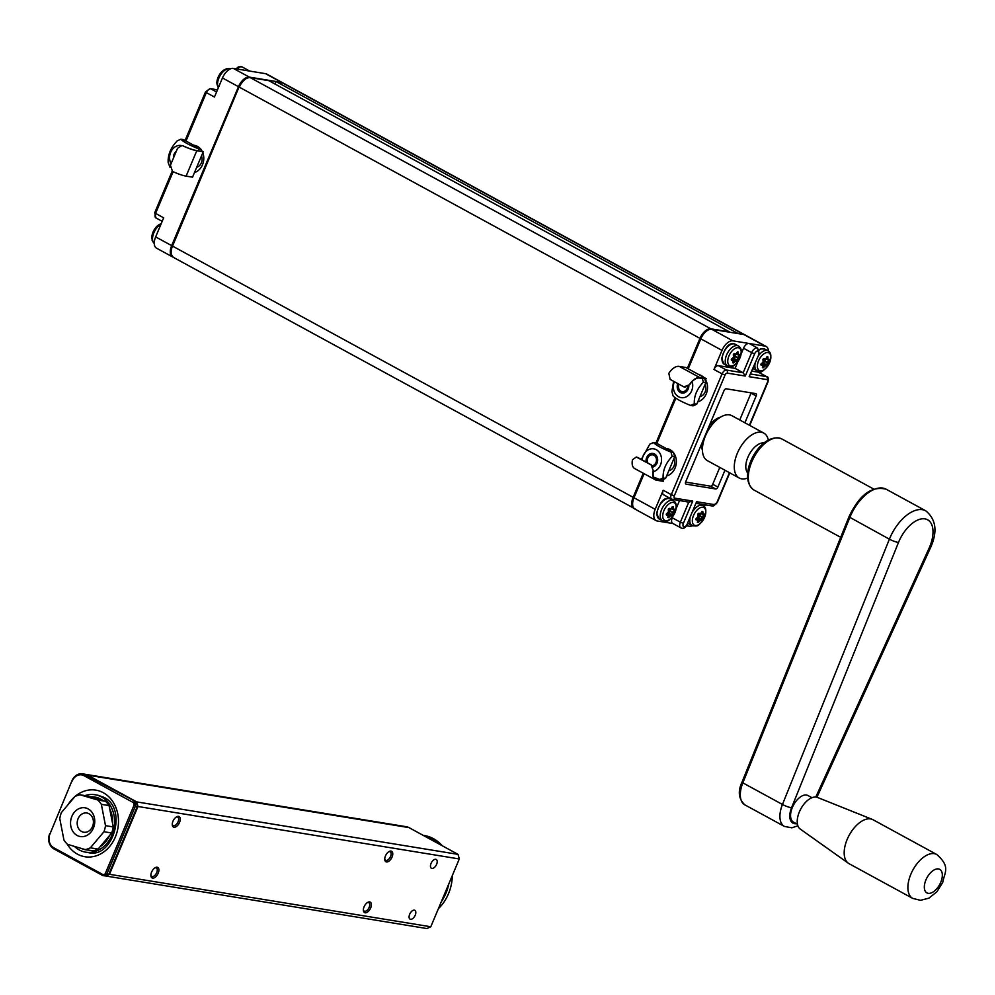 <?xml version="1.0" encoding="UTF-8"?>
<svg xmlns="http://www.w3.org/2000/svg" width="995" height="995" viewBox="0 0 995 995"><rect width="100%" height="100%" fill="white"/><g stroke="black" fill="none" stroke-linecap="round" stroke-linejoin="round"><path stroke-width="1.49" d="M268.252 80.558A1.169 0.958 99.3 0 1 268.774 80.645L729.397 331.845A1.169 0.958 99.3 0 1 729.77 332.231M737.755 333.536A1.169 0.958 -80.7 0 0 737.382 333.151L276.759 81.938A1.169 0.958 -80.7 0 0 275.453 82.535L274.856 83.953M161.14 223.85A10.025 5.398 118.6 0 0 153.578 230.927A10.025 5.398 118.6 0 0 152.683 240.678M226.935 69.078A10.025 5.398 118.6 0 0 218.9 75.67A10.025 5.398 118.6 0 0 217.718 85.98M249.372 77.137L233.352 68.406L265.553 73.667A11.641 6.268 118.6 0 1 266.672 74.04L282.679 82.784A11.641 6.268 118.6 0 0 281.573 82.398L249.372 77.137A11.641 6.268 118.6 0 0 238.477 86.689L171.662 245.628A11.641 6.268 118.6 0 0 172.533 256.897A11.641 6.268 118.6 0 0 172.956 257.083M201.487 155.916A7.91 6.555 99.3 0 1 196.699 167.309M193.714 145.245A13.967 11.567 99.3 0 1 197.507 146.402A13.967 11.567 99.3 0 1 200.667 149.026M200.978 149.437A13.967 11.567 99.3 0 1 202.234 151.439M202.806 152.77A13.967 11.567 99.3 0 1 194.498 172.545M171.662 245.628L155.655 236.897A11.641 6.268 118.6 0 0 156.526 248.165L172.533 256.897M233.352 68.406A11.641 6.268 118.6 0 0 222.47 77.958L214.447 97.025L206.351 92.61L186.003 141.041M155.655 236.897L163.665 217.818L155.581 213.403A4.652 2.5 118.6 0 0 155.929 217.917L162.197 221.338M702.42 450.213A20.945 11.281 -61.4 0 1 701.761 443.596A20.945 11.281 118.6 0 0 702.42 450.213M709.485 425.213A20.945 11.281 -61.4 0 1 720.43 417.179A20.945 11.281 118.6 0 0 709.485 425.213M766.125 358.772L764.471 360.799L763.65 364.008L761.946 363.163M762.033 363.163L763.488 363.399L765.031 359.108M762.431 367.23L762.866 367.317A23.992 19.029 -27.6 0 0 764.769 365.513L762.207 363.772L761.585 364.319M767.941 352.566A10.025 5.398 -61.4 0 1 766.996 367.031A10.025 5.398 -61.4 0 1 757.394 365.463A10.025 5.398 -61.4 0 1 767.941 352.566M762.543 367.13L763.252 367.789A24.402 19.353 -27.6 0 0 765.192 365.936L765.068 365.339A24.004 3.756 22.8 0 0 766.237 365.426L766.722 364.817A23.992 15.385 -119.1 0 0 767.157 362.789L767.332 362.367A23.992 19.079 -28.3 0 0 768.65 360.277L768.687 359.605A24.004 3.756 -157.2 0 1 767.518 359.518L767.381 359.27A23.992 15.273 -119.6 0 0 767.232 356.931L766.996 356.707A24.415 19.477 150.9 0 1 765.665 358.872A24.402 3.818 -157.2 0 1 763.886 358.474L762.966 359.357A24.004 15.335 60.7 0 1 763.103 361.683L763.09 361.993A24.415 15.597 60.7 0 0 762.954 359.618L762.954 359.22M760.889 364.493L761.013 364.568A24.004 3.756 22.8 0 0 762.742 364.954L762.854 365.563A24.415 15.709 61.1 0 1 762.406 367.64L763.252 367.789L762.406 367.64M765.677 358.847L765.18 359.133A24.004 3.756 -157.2 0 1 763.463 358.747L762.954 359.618M768.65 360.277L769.21 359.344L769.123 360.625L767.431 359.469M765.167 365.949L761.498 363.573M766.399 366.011L763.488 363.399L767.332 364.879L766.399 366.011A24.402 3.818 22.8 0 1 765.192 365.936M761.013 364.008L762.842 365.551A24.402 3.818 22.8 0 1 761.088 365.153L761.013 364.568M767.332 364.879A24.402 15.646 -119.1 0 0 767.779 362.789L763.638 361.21M766.996 356.707L767.854 356.844A24.402 15.534 -119.6 0 1 768.003 359.245L767.518 359.518M767.792 362.752L763.998 360.364M763.09 362.031A24.415 19.415 151.7 0 1 761.175 363.859M768.003 359.22L765.926 358.474M767.779 362.777A24.402 19.402 -28.3 0 0 769.123 360.625M769.21 359.344A24.402 3.818 -157.2 0 1 768.003 359.257M736.511 353.934L734.857 355.974L734.036 359.17L732.32 358.324M732.419 358.324L733.862 358.561L735.404 354.27M732.817 362.391L733.253 362.478A23.992 19.029 -27.6 0 0 735.143 360.675L732.581 358.934L731.972 359.481M738.327 347.728A10.025 5.398 -61.4 0 1 737.37 362.192A10.025 5.398 -61.4 0 1 727.768 360.625A10.025 5.398 -61.4 0 1 738.327 347.728M735.591 361.098L735.454 360.501A24.004 3.756 22.8 0 0 736.623 360.588L737.108 359.991A23.992 15.385 -119.1 0 0 737.544 357.951L737.718 357.528A23.992 19.079 -28.3 0 0 739.024 355.439L739.074 354.767A24.004 3.756 -157.2 0 1 737.892 354.68L737.755 354.431A23.992 15.273 -119.6 0 0 737.618 352.093L737.382 351.869A24.415 19.477 150.9 0 1 736.039 354.033A24.402 3.818 -157.2 0 1 734.273 353.635L733.352 354.519A24.004 15.335 60.7 0 1 733.489 356.844L733.489 356.882M731.275 359.668L731.4 359.73A24.004 3.756 22.8 0 0 733.116 360.115L733.228 360.725M735.566 354.307L735.566 354.307A24.004 3.756 -157.2 0 1 733.837 353.921L733.327 354.63M739.024 355.439L739.583 354.506L739.509 355.787L736.2 353.81M732.917 362.292L733.626 362.951A24.402 19.353 -27.6 0 0 735.566 361.098L731.872 358.735M733.626 362.951L732.78 362.802L733.626 362.951M731.4 359.73L731.462 360.314A24.402 3.818 22.8 0 0 733.228 360.712A24.415 15.709 61.1 0 1 732.78 362.802M736.773 361.185L733.862 358.561L737.718 360.041L736.773 361.185A24.402 3.818 22.8 0 1 735.579 361.098M733.166 360.128L731.4 359.17L733.215 360.712M737.718 360.041A24.402 15.646 -119.1 0 0 738.153 357.951L734.011 356.372M731.462 360.314L731.549 359.021L731.462 360.314M737.382 351.869L738.228 352.006A24.402 15.534 -119.6 0 1 738.377 354.407A24.402 3.818 -157.2 0 0 739.583 354.506M739.509 355.787A24.402 19.402 -28.3 0 1 738.153 357.939L734.372 355.538M733.464 357.193A24.415 19.415 151.7 0 1 731.549 359.021M737.892 354.68L736.312 353.648M733.34 354.792L734.273 353.635L733.34 354.792A24.415 15.597 60.7 0 1 733.477 357.18M701.089 513.47L699.435 515.51L698.627 518.706L696.91 517.86M697.01 517.86L698.453 518.096L699.995 513.806M697.395 521.927L697.843 522.014A23.992 19.029 -27.6 0 0 699.734 520.211L697.172 518.47L696.562 519.017M702.918 507.263A10.025 5.398 -61.4 0 1 701.96 521.728A10.025 5.398 -61.4 0 1 692.358 520.161A10.025 5.398 -61.4 0 1 702.918 507.263M698.963 515.074L702.308 517.064A23.992 19.079 -28.3 0 0 703.614 514.975L703.664 514.303A24.004 3.756 -157.2 0 1 702.482 514.216L702.346 513.967A23.992 15.273 -119.6 0 0 702.209 511.629L701.96 511.418A24.415 19.477 150.9 0 1 700.629 513.569A24.402 3.818 -157.2 0 1 698.863 513.171L697.943 514.054A24.004 15.335 60.7 0 1 698.08 516.38L698.055 516.691A24.415 19.415 151.7 0 1 696.139 518.557L696.052 519.85A24.402 3.818 22.8 0 0 697.818 520.248A24.415 15.709 61.1 0 1 697.371 522.338L698.216 522.487A24.402 19.353 -27.6 0 0 700.157 520.634L700.045 520.037A24.004 3.756 22.8 0 0 701.214 520.124L701.699 519.527A23.992 15.385 -119.1 0 0 702.134 517.487L702.768 517.462M695.866 519.203L695.99 519.266A24.004 3.756 22.8 0 0 697.706 519.651L697.756 519.664M700.654 513.544L700.144 513.843A24.004 3.756 -157.2 0 1 698.428 513.457L697.93 513.917M703.614 514.975L704.174 514.042L704.087 515.323L700.791 513.345M700.132 520.646L696.463 518.283M697.507 521.828L698.216 522.487L697.371 522.338M701.363 520.721L698.453 518.096L702.308 519.577L701.363 520.721A24.402 3.818 22.8 0 1 700.169 520.634M695.99 519.266L696.139 518.557M702.731 517.512L698.602 515.908M702.308 519.577A24.402 15.646 -119.1 0 0 702.744 517.487A24.402 19.402 -28.3 0 0 704.087 515.323M701.96 511.418L702.818 511.542A24.402 15.534 -119.6 0 1 702.967 513.942L700.903 513.184M704.174 514.042A24.402 3.818 -157.2 0 1 702.967 513.955L700.803 513.308L702.408 514.179M697.93 514.328L698.863 513.171L697.93 514.328A24.415 15.597 60.7 0 1 698.055 516.716L698.08 516.417M671.476 508.632L669.822 510.671L669.001 513.88L667.297 513.022M667.384 513.022L668.839 513.258L670.381 508.967M667.782 517.101L668.217 517.176A23.992 19.029 -27.6 0 0 670.108 515.373L667.558 513.644L666.936 514.179M673.292 502.425A10.025 5.398 -61.4 0 1 672.346 516.903A10.025 5.398 -61.4 0 1 662.745 515.323A10.025 5.398 -61.4 0 1 673.292 502.425M669.349 510.236L672.682 512.238A23.992 19.079 -28.3 0 0 674.001 510.137L674.038 509.465A24.004 3.756 -157.2 0 1 672.869 509.378L672.732 509.142A23.992 15.273 -119.6 0 0 672.583 506.791L672.346 506.579A24.415 19.477 150.9 0 1 671.016 508.731A24.402 3.818 -157.2 0 1 669.237 508.346L668.317 509.216A24.004 15.335 60.7 0 1 668.453 511.542L668.441 511.853A24.415 19.415 151.7 0 1 666.526 513.731L666.439 515.012A24.402 3.818 22.8 0 0 668.205 515.41A24.415 15.709 61.1 0 1 667.757 517.499L668.603 517.649A24.402 19.353 -27.6 0 0 670.543 515.796L670.419 515.199A24.004 3.756 22.8 0 0 671.588 515.286L672.073 514.689A23.992 15.385 -119.1 0 0 672.508 512.649L673.142 512.624A24.402 19.402 -28.3 0 0 674.473 510.485L674.56 509.204L674.473 510.485M666.24 514.365L666.414 513.756L666.364 514.427A24.004 3.756 22.8 0 0 668.093 514.813L666.364 513.88M671.028 508.706L670.53 509.005A24.004 3.756 -157.2 0 1 668.814 508.619L668.304 509.079M670.518 515.808L666.849 513.445M667.894 516.99L668.603 517.649L667.757 517.499M671.749 515.883L668.839 513.258L672.682 514.738L671.749 515.883A24.402 3.818 22.8 0 1 670.543 515.796M666.364 514.427L666.526 513.731M672.682 514.738A24.402 15.646 -119.1 0 0 673.13 512.649L668.988 511.082M672.346 506.579L673.205 506.704A24.402 15.534 -119.6 0 1 673.341 509.117L672.869 509.378M673.354 509.092L671.277 508.346M668.304 509.49L669.237 508.346L668.304 509.49A24.415 15.597 60.7 0 1 668.441 511.878L668.453 511.579M674.56 509.204A24.402 3.818 -157.2 0 1 673.354 509.117M688.826 502.052L692.731 501.082L683.378 523.333L680.369 522.188L688.789 502.139M683.378 523.333A3.495 1.878 -61.4 0 0 683.975 526.828A3.495 1.878 -61.4 0 0 687.234 523.967L696.587 501.716L714.621 504.664A2.326 1.928 99.3 0 1 712.519 506.02L696.301 503.37M744.907 422.788L756.188 395.948A2.326 1.256 -61.4 0 0 756.013 393.697A2.326 1.256 -61.4 0 0 755.79 393.622L726.176 388.784A2.326 1.256 -61.4 0 0 723.999 390.699L685.692 481.816A2.326 1.256 -61.4 0 0 685.866 484.067A2.326 1.256 -61.4 0 0 686.09 484.142L715.703 488.98A2.326 1.256 -61.4 0 0 717.88 487.077L724.957 470.237M698.826 374.605A13.967 11.567 99.3 0 1 703.415 377.105M705.02 378.971A13.967 11.567 99.3 0 1 697.781 401.831M705.02 384.58A7.91 6.555 99.3 0 1 699.982 396.57M666.289 448.558A13.967 11.567 99.3 0 1 673.242 452.352M673.553 452.75A13.967 11.567 99.3 0 1 675.655 466.406A13.967 11.567 99.3 0 1 666.6 475.996M673.851 458.745A7.91 6.555 99.3 0 1 668.802 470.747M672.272 517.773A5.821 3.134 118.6 0 0 672.707 523.407L680.804 527.823A5.821 3.134 -61.4 0 1 680.369 522.188L672.272 517.773L672.956 516.156M737.979 361.459L735.081 368.374L743.165 372.789L745.292 376.048L727.258 373.113A2.326 1.256 -61.4 0 0 725.081 375.015L674.299 495.808A2.326 1.256 -61.4 0 0 674.697 498.147L692.731 501.082M705.244 504.826L704.435 506.729M692.408 525.721A11.641 6.268 118.6 0 1 689.361 526.231L686.612 525.77M735.081 368.374L718.34 365.638A4.652 2.5 118.6 0 0 713.975 369.456L721.997 350.377A11.641 6.268 118.6 0 1 732.892 340.837L748.986 343.462A5.821 3.134 118.6 0 0 743.539 348.238L741.213 353.772M655.183 509.316A11.641 6.268 118.6 0 0 656.053 520.584L634.872 509.042A11.641 6.268 -61.4 0 1 634.002 497.774L655.183 509.316L663.205 490.249A4.652 2.5 118.6 0 0 663.553 494.751L671.637 499.167A4.652 2.5 -61.4 0 1 671.289 494.664L674.299 495.808M758.924 354.394L749.148 376.682L758.924 354.394L757.643 348.063L749.546 343.661A5.821 3.134 118.6 0 0 748.986 343.462L765.08 346.098A11.641 6.268 118.6 0 1 766.2 346.471L745.019 334.917A11.641 6.268 -61.4 0 0 743.899 334.544L765.08 346.098M679.486 500.622L676.177 508.47M672.968 523.544L657.173 520.97A11.641 6.268 118.6 0 1 656.053 520.584M685.592 482.09L710.542 486.169A2.326 1.256 118.6 0 0 712.718 484.254L719.795 467.426M739.745 419.977L751.026 393.137A2.326 1.256 118.6 0 0 751.125 392.863M688.204 368.822L700.816 338.835A11.641 6.268 -61.4 0 1 711.711 329.283L743.899 334.544M634.002 497.774L644.126 473.695M656.849 443.409L675.879 398.149M761.424 371.185L760.528 373.299M768.451 351.098A11.641 6.268 118.6 0 0 766.2 346.471M759.073 372.603A4.652 2.5 118.6 0 0 758.7 372.304A4.652 2.5 118.6 0 0 758.252 372.155L751.897 371.123M386.47 861.944A5.97 3.221 -61.4 0 1 384.754 859.556A5.97 3.221 -61.4 0 1 389.157 851.484A5.97 3.221 -61.4 0 1 392.527 855.663A5.97 3.221 -61.4 0 1 386.47 861.944M388.659 851.795A4.813 2.587 -61.4 0 1 390.202 851.807A4.813 2.587 -61.4 0 1 390.376 856.869A4.813 2.587 -61.4 0 1 386.06 860.414A4.813 2.587 -61.4 0 1 385.6 860.252A4.813 2.587 -61.4 0 1 384.742 858.971M367.279 902.652A4.813 2.587 -61.4 0 1 368.822 902.664A4.813 2.587 -61.4 0 1 368.996 907.738A4.813 2.587 -61.4 0 1 364.68 911.271A4.813 2.587 -61.4 0 1 364.22 911.121A4.813 2.587 -61.4 0 1 363.362 909.828M365.09 912.801A5.97 3.221 -61.4 0 1 363.374 910.413A5.97 3.221 -61.4 0 1 367.777 902.341A5.97 3.221 -61.4 0 1 371.16 906.52A5.97 3.221 -61.4 0 1 365.09 912.801M152.608 878.112A5.97 3.221 -61.4 0 1 150.892 875.724A5.97 3.221 -61.4 0 1 155.295 867.652A5.97 3.221 -61.4 0 1 158.665 871.831A5.97 3.221 -61.4 0 1 152.608 878.112M154.797 867.951A4.813 2.587 -61.4 0 1 156.339 867.976A4.813 2.587 -61.4 0 1 156.513 873.038A4.813 2.587 -61.4 0 1 152.185 876.583A4.813 2.587 -61.4 0 1 151.725 876.421A4.813 2.587 -61.4 0 1 150.879 875.14M173.988 827.243A5.97 3.221 -61.4 0 1 172.272 824.855A5.97 3.221 -61.4 0 1 176.675 816.783A5.97 3.221 -61.4 0 1 180.045 820.962A5.97 3.221 -61.4 0 1 173.988 827.243M176.165 817.094A4.813 2.587 -61.4 0 1 177.719 817.119A4.813 2.587 -61.4 0 1 177.894 822.181A4.813 2.587 -61.4 0 1 173.565 825.713A4.813 2.587 -61.4 0 1 173.105 825.564A4.813 2.587 -61.4 0 1 172.259 824.27M459.292 858.959L137.982 806.497L109.475 874.307L430.785 926.768L459.292 858.959L458.048 854.369L136.738 801.908L87.659 775.142A11.641 9.639 -80.7 0 0 85.085 774.259A11.641 9.639 -80.7 0 0 84.762 774.209M458.048 854.369L408.97 827.604A11.641 9.639 -80.7 0 0 406.395 826.721L85.085 774.259M109.475 874.307L108.194 874.891M105.731 875.998L426.867 928.546L430.785 926.768M136.738 801.908L137.061 803.102M137.459 804.594L137.982 806.497M81.354 848.424A26.765 22.164 -80.7 0 0 88.381 850.091M100.134 846.658A26.765 22.164 -80.7 0 0 109.661 835.414M112.609 823.711A26.765 22.164 -80.7 0 0 109.711 808.798M102.858 800.49A26.765 22.164 -80.7 0 0 90.421 796.833M102.995 843.287A24.863 20.584 -80.7 0 0 107.721 837.69M112.124 821.198A24.863 20.584 -80.7 0 0 110.395 812.318M74.451 846.397A29.091 24.091 -80.7 0 0 85.682 852.155A29.091 24.091 -80.7 0 0 114.151 827.33A29.091 24.091 -80.7 0 0 95.06 794.731A29.091 24.091 -80.7 0 0 85.073 795.602M410.649 919.305A5.012 2.699 -61.4 0 1 410.425 919.268A5.012 2.699 -61.4 0 1 410.885 912.204A5.012 2.699 -61.4 0 1 411.134 911.893A5.012 2.699 -61.4 0 1 415.823 912.664A5.012 2.699 -61.4 0 1 415.81 913A5.012 2.699 -61.4 0 1 410.649 919.305M435.636 859.282A5.012 2.699 -61.4 0 1 435.872 859.319A5.012 2.699 -61.4 0 1 435.4 866.384A5.012 2.699 -61.4 0 1 435.151 866.695A5.012 2.699 -61.4 0 1 430.462 865.924A5.012 2.699 -61.4 0 1 430.487 865.575A5.012 2.699 -61.4 0 1 435.636 859.282M452.364 875.438A41.889 34.688 99.3 0 1 448.471 893.759A41.889 34.688 99.3 0 1 438.385 908.696M423.124 835.327L424.231 835.501A41.889 34.688 99.3 0 1 442.29 845.787M448.795 883.933A41.889 34.688 99.3 0 1 445.897 893.336A41.889 34.688 99.3 0 1 441.282 901.793M423.236 835.39A41.889 34.688 99.3 0 1 437.75 843.3M63.941 840.041L59.787 818.698A27.935 23.121 -80.7 0 1 61.317 812.641L74.936 796.547A27.935 23.121 99.3 0 1 80.023 794.781L97.796 800.017A27.935 23.121 99.3 0 1 101.353 804.333L105.507 825.663A27.935 23.121 99.3 0 1 103.977 831.733L90.358 847.827A27.935 23.121 99.3 0 1 85.272 849.581L67.498 844.345A27.935 23.121 99.3 0 1 63.941 840.041M80.023 794.781L87.747 796.05L105.532 801.286L97.796 800.017M85.272 849.581L92.995 850.837A27.935 23.121 -80.7 0 0 98.082 849.083L111.701 832.989A27.935 23.121 -80.7 0 0 113.243 826.92L109.077 805.589A27.935 23.121 -80.7 0 0 105.532 801.286M74.401 812.181A14.552 12.039 -80.7 0 0 79.09 836.26A14.552 12.039 -80.7 0 0 94.463 818.101A14.552 12.039 -80.7 0 0 74.401 812.181M109.077 805.589L101.353 804.333M113.243 826.92L105.507 825.663M111.701 832.989L103.977 831.733M98.082 849.083L90.358 847.827M79.774 815.912A9.751 8.072 -80.7 0 0 77.498 825.825A9.751 8.072 -80.7 0 0 83.729 832.23A9.751 8.072 -80.7 0 0 93.269 823.922A9.751 8.072 -80.7 0 0 86.876 813.002A9.751 8.072 -80.7 0 0 79.774 815.912M108.828 874.207L137.335 806.398L135.407 806.074L106.9 873.896L108.828 874.207L106.701 876.023L104.761 875.712L107.46 875.687M72.026 780.627L49.961 833.972L72.026 780.627A11.641 9.639 99.3 0 1 82.51 773.836A11.641 9.639 99.3 0 1 85.085 774.719L136.091 801.808L137.484 804.246L135.556 803.935L135.32 803.04L137.248 803.351M49.961 833.972A10.472 8.669 99.3 0 0 53.705 847.728L103.281 874.767L105.134 873.933L134.163 804.88L133.579 802.716L83.99 775.677A10.472 8.669 99.3 0 0 72.237 780.988M106.701 876.023L102.982 875.662L53.904 848.897A11.641 9.639 99.3 0 1 49.75 833.611M82.51 773.836L84.438 774.147A11.641 9.639 99.3 0 1 87.013 775.043L136.091 801.808M135.32 803.04L133.579 802.716L134.163 801.485L135.32 803.04M134.163 804.88L135.556 803.935L135.407 806.074L134.163 804.88M137.484 804.246L137.335 806.398M103.281 874.767L102.982 875.662L104.761 875.712L103.281 874.767M105.532 875.364L105.134 873.933L106.9 873.896L105.532 875.364M721.114 416.805A25.024 13.47 118.6 0 0 720.877 416.93A25.024 13.47 118.6 0 0 702.445 450.723A25.024 13.47 118.6 0 0 702.47 450.984M747.581 478.085A25.596 13.781 -61.4 0 1 739.248 478.035L707.395 460.66A25.596 13.781 -61.4 0 1 702.482 451.257A25.596 13.781 -61.4 0 1 721.35 416.669A25.596 13.781 -61.4 0 1 729.633 414.903A25.596 13.781 -61.4 0 1 731.91 415.699L763.762 433.074A25.596 13.781 -61.4 0 1 768.327 440.051M739.248 478.035A25.596 13.781 -61.4 0 1 738.389 450.922A25.596 13.781 -61.4 0 1 761.486 432.278A25.596 13.781 -61.4 0 1 763.762 433.074M747.718 472.986A17.45 9.403 -61.4 0 1 749.285 454.342A17.45 9.403 -61.4 0 1 764.11 442.924M912.738 898.398L849.021 863.66A25.024 13.47 -61.4 0 1 848.3 863.2A25.024 13.47 -61.4 0 1 849.183 835.24A25.024 13.47 -61.4 0 1 872.205 819.358A25.024 13.47 -61.4 0 1 872.988 819.718L936.693 854.469A25.024 13.47 118.6 0 0 912.888 869.991A25.024 13.47 118.6 0 0 912.738 898.398L920.524 900.313L928.845 898.186L936.904 891.744L942.75 882.391C944.454 872.441 950.946 866.819 936.693 854.469M872.205 819.358L817.417 797.418A18.034 9.714 118.6 0 0 800.826 808.873A18.034 9.714 118.6 0 0 800.179 829.022L848.3 863.2M797.455 824.27L793.5 822.106A15.124 8.147 -61.4 0 1 793.587 804.918A15.124 8.147 -61.4 0 1 807.977 795.54L811.945 797.704M647.633 462.874A5.56 4.602 99.3 0 1 651.999 454.802A5.56 4.602 99.3 0 1 655.966 462.563A5.56 4.602 99.3 0 1 652.409 465.772M653.379 453.521A6.977 5.783 -80.7 0 0 647.484 457.638A6.977 5.783 -80.7 0 0 646.999 462.538M653.416 471.095L651.116 464.876L653.416 471.095A12.512 6.729 118.6 0 0 655.543 479.391A12.512 6.729 118.6 0 0 657.048 479.839L663.304 481.319L656.862 480.262A12.972 6.99 -61.4 0 1 655.319 479.801A12.972 6.99 -61.4 0 1 653.143 471.045M655.319 479.801L634.648 468.546A12.972 6.99 118.6 0 1 632.484 459.789L636.303 457.016L651.116 464.876M637.335 457.364L636.427 457.028M637.596 457.414L651.377 464.914M654.349 478.371L657.048 479.839M663.478 480.896L653.653 477.14M653.317 471.655A11.641 9.639 -80.7 0 0 661.526 458.832A11.641 9.639 -80.7 0 0 651.986 448.745A11.641 9.639 -80.7 0 0 642.21 459.914M641.315 459.429L649.785 444.193L653.479 442.526C655.954 445.163 661.799 448.347 670.991 452.078L672.172 456.406C665.792 463.036 662.769 470.225 663.118 477.961L659.424 479.627M661.911 480.038L665.605 478.359L674.66 456.804L673.491 452.476L655.966 442.937L653.479 442.526M673.491 452.476L670.991 452.078M674.66 456.804L672.172 456.406M646.153 462.066A6.977 5.783 99.3 0 1 652.981 453.434A6.977 5.783 99.3 0 1 654.523 453.969A6.977 5.783 99.3 0 1 657.62 460.797A6.977 5.783 99.3 0 1 653.13 467.003M665.605 478.359L663.118 477.961M687.595 386.781A5.56 4.602 99.3 0 1 681.65 391.52A5.56 4.602 99.3 0 1 678.839 384.132M678.478 383.933A6.977 5.783 -80.7 0 0 682.309 393.1M670.12 379.381L668.827 373.324A12.972 6.99 118.6 0 1 679.311 366.434L685.754 367.478L706.413 378.747L699.796 378.112A12.512 6.729 118.6 0 0 689.759 384.63L683.901 386.893L670.12 379.381M685.057 387.266L683.901 386.893M689.485 384.592A12.972 6.99 -61.4 0 1 699.982 377.69L679.311 366.434M684.162 386.931L689.759 384.63M699.982 377.69L706.413 378.747M674.336 381.682A11.641 9.639 -80.7 0 0 682.309 397.739A11.641 9.639 -80.7 0 0 692.271 381.981A11.641 9.639 -80.7 0 0 692.159 381.595M702.171 377.901L703.353 382.229C696.973 388.871 693.95 396.047 694.299 403.783L690.592 405.45C681.401 401.719 675.568 398.547 673.08 395.91L671.911 391.582L673.615 381.284M690.592 405.45L693.092 405.86L696.786 404.194L694.299 403.783M696.786 404.194L705.841 382.64L703.353 382.229M688.851 385.774A6.977 5.783 99.3 0 1 681.911 393.05A6.977 5.783 99.3 0 1 680.369 392.515A6.977 5.783 99.3 0 1 677.782 383.56M705.841 382.64L704.833 378.946M175.506 153.168A6.977 5.783 -80.7 0 0 174.486 155.593M183.428 146.004A12.512 1.953 22.8 0 0 196.463 150.506L203.241 151.737L196.799 150.693L186.115 176.127A12.972 2.027 22.8 0 1 172.471 171.389L170.443 165.22L177.57 148.267L181.923 145.581L183.428 146.004L182.048 145.593M196.799 150.693A12.972 2.027 -157.2 0 1 183.155 145.966M186.115 176.127L192.557 177.172L203.241 151.737M181.152 145.519A11.641 9.639 -80.7 0 0 171.289 151.029A11.641 9.639 -80.7 0 0 171.065 163.74M170.008 167.371L168.155 162.434C167.807 154.698 170.829 147.521 177.209 140.88L180.903 139.213C183.378 141.85 189.224 145.034 198.415 148.765L198.925 150.904M189.448 176.662L186.849 176.314M201.5 151.327L200.915 149.163L183.391 139.623L180.903 139.213M173.478 157.981A6.977 5.783 99.3 0 1 174.113 154.2A6.977 5.783 99.3 0 1 176.314 151.252M200.915 149.163L198.415 148.765M239.123 86.789L172.533 246.101L633.143 497.301L643.255 473.234M268.774 80.645L250.23 77.61A11.641 6.268 -61.4 0 0 239.335 87.162L699.958 338.362L687.346 368.349M675.07 397.565L655.991 442.949M249.571 77.56A1.169 0.958 99.3 0 1 250.23 77.61L710.853 328.823L729.397 331.845M700.841 338.76L699.958 338.362A11.641 6.268 -61.4 0 1 710.853 328.823A1.169 0.958 -80.7 0 1 711.238 329.245M634.462 508.768A11.641 6.268 -61.4 0 1 634.014 508.569A11.641 6.268 -61.4 0 1 633.143 497.301L634.039 497.699M635.382 509.042L173.391 257.369A11.641 6.268 -61.4 0 1 172.533 246.101L238.912 86.814C240.939 81.254 244.621 78.157 249.969 77.523L268.513 80.545M172.309 245.728L172.098 245.753C169.735 249.932 170.157 253.8 173.391 257.369M743.427 334.469A1.169 0.958 -80.7 0 0 743.041 334.071L737.382 333.151M281.896 82.784A1.169 0.958 99.3 0 1 282.431 82.871L743.041 334.071A11.641 6.268 -61.4 0 1 744.16 334.457L283.55 83.244A11.641 6.268 -61.4 0 0 282.431 82.871L276.759 81.938M160.991 224.198A11.405 6.144 118.6 0 0 153.429 233.949A11.405 6.144 118.6 0 0 154.275 243.526L152.111 240.417L152.571 233.253L156.426 226.736L161.302 223.452M230.305 68.916A11.405 6.144 118.6 0 0 229.584 68.717A11.405 6.144 118.6 0 0 220.181 75.533A11.405 6.144 118.6 0 0 218.353 87.722M217.482 89.811L210.194 88.617A2.326 1.928 99.3 0 1 210.716 88.791A4.652 2.5 118.6 0 0 206.351 92.61L205.915 91.888M217.445 89.898L210.716 88.791L216.562 91.988M236.113 68.854L238.34 66.901L241.922 66.814A5.821 3.134 118.6 0 0 237.283 69.053M281.573 82.398L265.553 73.667M238.477 86.689L222.47 77.958M155.145 212.681L155.581 213.403L173.118 171.687M759.247 349.979A11.405 6.144 -61.4 0 1 763.675 348.685A11.405 6.144 -61.4 0 1 764.769 349.058L760.901 348.822L759.098 349.631M753.849 369.083A11.405 6.144 -61.4 0 1 753.028 368.448L757.071 370.837A11.405 6.144 -61.4 0 1 755.093 363.523M758.165 371.21A11.405 6.144 -61.4 0 1 757.071 370.837C760.976 371.608 763.252 371.322 763.911 369.966L767.12 366.931C771.759 358.362 772.045 352.989 767.991 350.812L764.769 349.058M758.165 356.198A11.405 6.144 -61.4 0 1 766.896 350.439A11.405 6.144 -61.4 0 1 767.991 350.812M734.061 343.847A11.405 6.144 -61.4 0 1 735.156 344.22L733.8 343.76C728.8 342.802 724.746 347.777 721.636 358.685L724.236 364.245A11.405 6.144 -61.4 0 1 723.813 352.242A11.405 6.144 -61.4 0 1 734.061 343.847M728.551 366.371A11.405 6.144 -61.4 0 1 727.457 365.998A11.405 6.144 -61.4 0 1 727.034 353.996A11.405 6.144 -61.4 0 1 737.283 345.613A11.405 6.144 -61.4 0 1 738.377 345.974L735.156 344.22M693.142 525.907A11.405 6.144 -61.4 0 1 692.047 525.547L688.826 523.78A11.405 6.144 -61.4 0 1 687.993 523.146M696.177 503.681A11.405 6.144 -61.4 0 1 696.898 503.47M693.142 510.908A11.405 6.144 -61.4 0 1 701.873 505.149A11.405 6.144 -61.4 0 1 702.967 505.51C707.022 507.686 706.724 513.059 702.097 521.629L698.888 524.676C698.229 526.019 695.94 526.305 692.047 525.547A11.405 6.144 -61.4 0 1 690.057 518.221M669.026 498.545A11.405 6.144 -61.4 0 1 670.12 498.918L668.764 498.458C663.777 497.5 659.722 502.475 656.613 513.383L659.2 518.942A11.405 6.144 -61.4 0 1 658.789 506.94A11.405 6.144 -61.4 0 1 669.026 498.545M663.516 521.081A11.405 6.144 -61.4 0 1 662.421 520.708A11.405 6.144 -61.4 0 1 662.011 508.694A11.405 6.144 -61.4 0 1 672.247 500.311A11.405 6.144 -61.4 0 1 673.341 500.684L670.12 498.918M674.001 510.137L672.819 509.365M671.19 508.47L672.782 509.34M689.398 502.239L671.637 499.167A4.652 2.5 -61.4 0 0 672.085 499.316A2.326 1.928 -80.7 0 0 674.697 498.147M687.234 523.967L696.587 501.716M758.501 354.431A3.495 1.878 -61.4 0 0 757.904 350.937A3.495 1.878 -61.4 0 0 754.645 353.797L745.292 376.048M729.434 472.687L716.798 502.749A2.326 1.256 -61.4 0 1 714.621 504.664M749.148 376.682L767.182 379.63A2.326 1.256 -61.4 0 1 767.58 381.956L749.384 425.238M754.645 353.797L751.635 352.653L743.165 372.789L726.425 370.053A2.326 1.928 99.3 0 1 727.258 373.113M713.975 369.456L722.071 373.871A4.652 2.5 -61.4 0 1 726.425 370.053L718.34 365.638M663.205 490.249L671.289 494.664L722.071 373.871L725.081 375.015M743.539 348.238L751.635 352.653A5.821 3.134 -61.4 0 1 757.643 348.063M767.182 379.63A2.326 1.928 -80.7 0 0 766.349 376.57L750.678 374.008M758.252 372.155L766.349 376.57A4.652 2.5 -61.4 0 1 766.797 376.719C768.202 376.595 768.6 378.324 768.003 381.918L767.58 381.956M716.798 502.749L712.519 506.02M712.718 484.254L717.88 487.077M710.542 486.169L715.703 488.98M751.026 393.137L756.188 395.948M711.711 329.283L732.892 340.837M700.816 338.835L721.997 350.377M87.659 775.142L408.97 827.604M68.021 804.719A33.743 27.947 99.3 0 1 103.293 792.716A33.743 27.947 99.3 0 1 111.403 844.183A33.743 27.947 99.3 0 1 67.125 843.984M87.013 775.043L85.085 774.719L83.99 775.677M53.705 847.728L53.904 848.897M781.796 438.932C760.528 430.661 735.554 476.854 753.936 490.013A29.091 15.659 -61.4 0 1 754.111 456.979A29.091 15.659 -61.4 0 1 781.796 438.932L873.635 489.018M898.497 542.449A6.977 1.244 22 0 1 889.393 539.178L848.946 516.865L742.009 782.157L742.855 782.866L849.792 517.574A34.912 18.793 -61.4 0 1 886.172 489.229L925.773 510.833A34.912 18.793 118.6 0 0 889.393 539.178L782.456 804.47A6.977 1.244 22 0 0 791.56 807.741L898.497 542.449A27.935 15.037 -61.4 0 1 925.126 518.905A27.935 15.037 -61.4 0 1 929.094 548.17A6.977 0.784 24.5 0 0 930.275 548.245C937.763 531.977 936.258 519.502 925.773 510.833M742.444 782.082L742.009 782.157C737.656 791.373 738.601 798.935 744.82 804.843A23.271 12.525 -61.4 0 1 742.855 782.866L782.456 804.47A23.271 12.525 118.6 0 0 784.433 826.435L791.871 827.803L797.878 825.8M940.661 882.503A13.383 7.201 -61.4 0 1 925.139 890.985A13.383 7.201 -61.4 0 1 934.181 869.904A13.383 7.201 -61.4 0 1 940.661 882.503M929.094 548.17L815.8 797.032M796.348 823.661A16.293 8.768 -61.4 0 1 791.56 807.741M276.498 81.851L283.55 83.244M218.278 87.908L216.786 82.896L217.606 78.555L221.45 72.038L226.425 68.73L230.318 68.916M241.922 66.814L249.757 71.093M210.194 88.617L205.492 91.926L185.058 140.531M172.16 171.227L154.722 212.719L155.929 217.917M767.468 359.506L765.839 358.61M762.779 364.966L761.026 364.008M738.377 345.974C742.432 348.151 742.133 353.524 737.506 362.093L734.298 365.14C733.638 366.483 731.35 366.769 727.457 365.998L724.236 364.245M688.826 523.78L687.98 523.171M702.967 505.51L700.194 504.005M673.341 500.684C677.396 502.861 677.11 508.221 672.471 516.791L669.262 519.838C668.603 521.181 666.327 521.467 662.421 520.708L659.2 518.942M668.13 514.825L666.376 513.868M687.657 523.93C685.63 527.872 683.341 529.178 680.804 527.823M717.221 502.711L729.77 472.861M749.72 425.412L768.003 381.918M766.797 376.719L758.7 372.304M97.634 795.154L103.642 797.219C127.994 807.952 113.181 859.245 88.256 852.578M753.936 490.013L840.688 537.325M848.946 516.865C859.369 494.813 871.782 485.61 886.172 489.229M930.275 548.245L816.932 797.244M744.82 804.843L784.433 826.435M669.996 470.361L669.026 470.212M701.176 396.197L700.206 396.035"/></g></svg>
